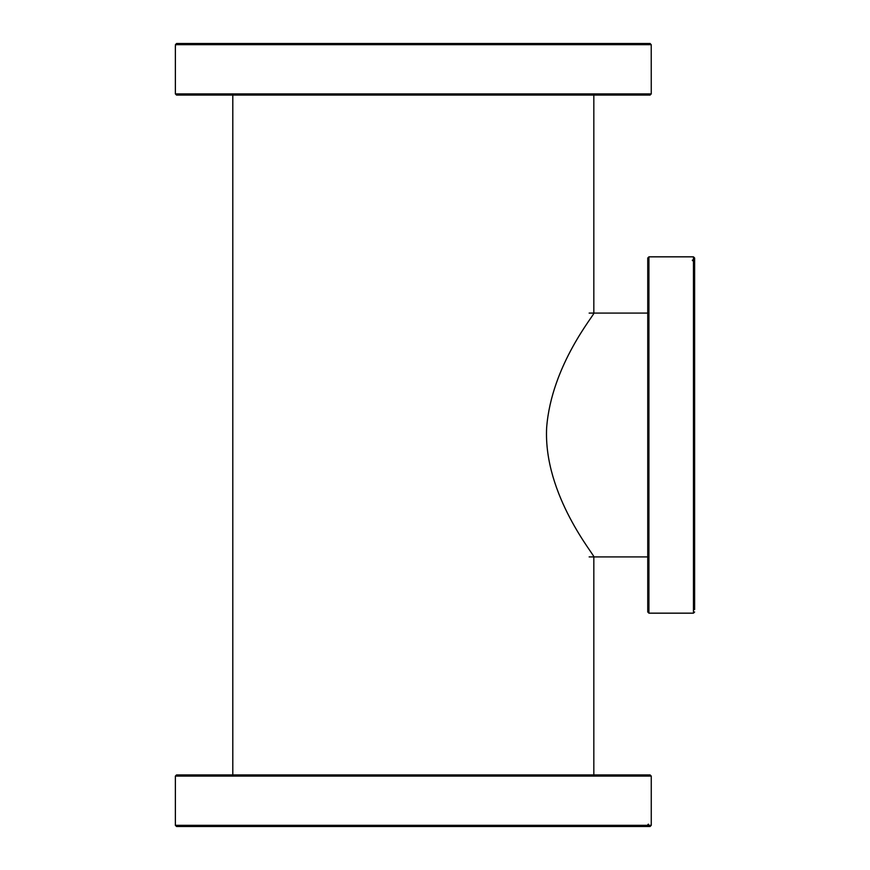 <?xml version="1.0" encoding="UTF-8"?>
<svg xmlns="http://www.w3.org/2000/svg" width="870" height="870" viewBox="0 0 870 870"><rect width="100%" height="100%" fill="white"/><g stroke="black" fill="none" stroke-linecap="round" stroke-linejoin="round"><path stroke-width="1.3" d="M593.829 774.92L593.829 556.898C595.928 556.724 543.228 495.258 546.643 427.703C551.493 364.541 595.602 313.526 593.829 313.102L593.829 95.08M232.801 95.08L232.801 774.92M176.545 95.08L650.086 95.08L651.26 93.906L175.37 93.906L176.545 95.08M613.013 95.08L632.707 95.08M651.26 93.906L651.228 44.674L650.031 43.5L632.707 43.5L650.162 43.511M651.228 44.674L175.403 44.674L176.599 43.5L175.37 45.74M650.031 43.5L176.599 43.5M178.687 826.5L191.313 826.5M647.693 825.325L175.37 825.325L176.545 826.5L646.301 826.5L648.335 824.151L648.911 825.325L647.943 826.5L624.943 826.5M635.317 826.5L650.086 826.5L651.26 825.325L648.911 825.325M295.572 826.5L298.453 826.5M635.317 774.92L610.62 774.92M577.995 774.92L575.113 774.92M357.603 774.92L337.908 774.92M298.453 774.92L295.572 774.92M251.517 774.92L246.145 774.92M201.688 774.92L199.611 774.92M602.029 774.92L599.713 774.92M647.171 774.92L176.545 774.92L175.37 776.094L651.26 776.094L650.086 774.92L647.171 774.92M694.63 260.456L694.63 284.044L694.63 262.501L692.292 260.26L693.455 259.543L694.63 260.456L694.63 258.009L694.63 272.419M694.63 609.544L694.63 262.501M694.63 336.853L694.63 317.158M647.748 485.264L647.748 503.295M647.748 537.529L647.748 552.841M647.748 563.934L647.748 574.189M693.455 261.054L693.455 613.165L648.922 613.165L648.922 256.835L647.748 258.009L647.748 284.044M647.748 335.189L647.748 336.853M647.748 366.705L647.748 386.204M647.748 608.598L647.748 597.581M647.748 306.066L647.748 303.739M647.748 258.009L647.748 611.991L648.922 613.165M648.922 256.835L693.455 256.835L693.455 259.543M647.748 313.091L589.142 313.091M647.748 556.909L589.142 556.909M175.37 93.906L175.37 45.849M651.26 825.325L651.26 776.094M175.37 825.325L175.37 776.094M693.455 613.165L694.63 611.991M693.455 256.835L694.63 258.009"/></g></svg>

